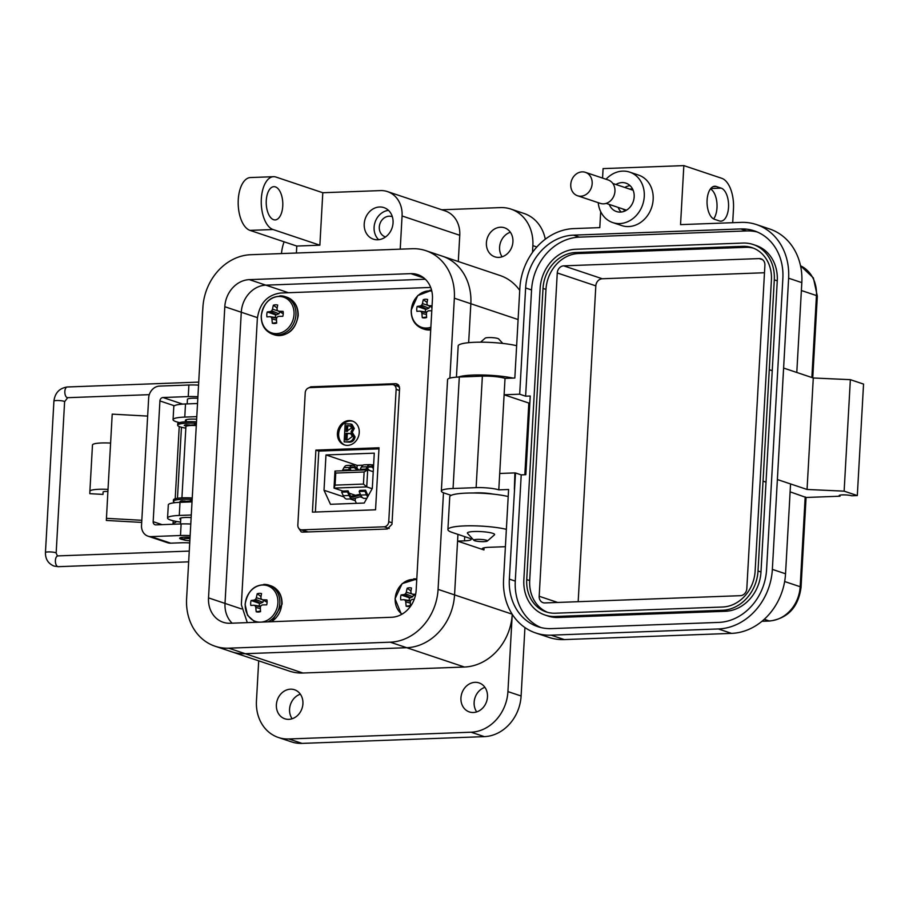 <?xml version="1.0" encoding="UTF-8"?>
<svg xmlns="http://www.w3.org/2000/svg" width="909" height="909" viewBox="0 0 909 909"><rect width="100%" height="100%" fill="white"/><g stroke="black" fill="none" stroke-linecap="round" stroke-linejoin="round"><path stroke-width="1.36" d="M303.629 530.686L304.231 532.083L303.629 530.686M398.892 385.405L395.654 385.53L398.892 385.405M349.033 420.572A12.59 10.726 108.5 0 1 352.34 421.037A12.59 10.726 108.5 0 1 359.01 434.491A12.59 10.726 108.5 0 1 347.647 445.376A12.59 10.726 108.5 0 1 344.352 444.91A12.59 10.726 108.5 0 1 337.671 431.457A12.59 10.726 108.5 0 1 349.033 420.572M352.953 421.276A12.59 10.726 -71.5 0 0 350.283 420.992A12.59 10.726 -71.5 0 0 339 431.491A12.59 10.726 -71.5 0 0 344.977 445.092M348.84 470.555L348.477 469.748L349.772 467.431A9.226 4.59 -92.1 0 1 352.601 465.249A9.226 4.59 -92.1 0 1 353.453 465.374A9.226 4.59 -92.1 0 1 354.646 466.112L359.1 470.169M352.601 465.249L346.784 465.465A9.226 4.59 87.9 0 0 343.954 467.646L349.772 467.431M357.203 470.248L354.34 467.635A7.556 3.761 87.9 0 0 353.362 467.033A7.556 3.761 87.9 0 0 352.658 466.919A7.556 3.761 87.9 0 0 350.351 468.714L349.329 470.532M366.85 498.314L364.429 498.405A9.226 4.59 -92.1 0 1 363.577 498.28A9.226 4.59 -92.1 0 1 360.703 495.064L359.146 491.496L359.759 490.428L365.577 490.212L367.134 493.78A7.556 3.761 -92.1 0 0 368.327 495.632M367.691 496.791A9.226 4.59 -92.1 0 1 366.52 494.848L360.703 495.064M392.063 522.789L388.745 521.686L396.142 389.37A5.034 4.295 108.5 0 0 393.381 384.768A5.034 4.295 108.5 0 0 392.052 384.575L309.867 387.62A5.034 4.295 -71.5 0 0 305.231 392.745L297.834 525.061A5.034 4.295 -71.5 0 0 300.595 529.663A5.034 4.295 -71.5 0 0 301.924 529.856L384.109 526.811L389.2 528.515M388.745 521.686A5.034 4.295 108.5 0 1 384.109 526.811M312.423 512.142L315.889 450.114L379.019 447.773L375.553 509.79L312.423 512.142M378.951 448.864L318.798 451.091L315.889 450.114M318.798 451.091L315.389 512.028M350.726 423.992L351.976 424.401L354.294 428.434L352.249 432.343L355.044 436.854C354.499 440.195 352.703 441.967 349.692 442.16L344.147 441.899L348.442 441.74C351.465 441.547 353.249 439.774 353.794 436.434L350.999 431.934L353.056 428.014L350.726 423.992L345.159 423.844L344.147 441.899M372.304 488.451L364.225 503.041L330.478 504.302L324.013 490.246L325.979 454.954L374.281 453.159L372.304 488.451M349.692 442.16L348.442 441.74M355.044 436.854L353.794 436.434M352.249 432.343L350.999 431.934M354.294 428.434L353.056 428.014M325.979 454.954L357.157 465.385L363.077 465.169M371.247 464.863L373.622 464.783M324.013 490.246L343.863 496.893M349.988 498.939L355.192 500.677L355.328 498.177M356.998 468.249L357.157 465.385M356.408 503.336L355.192 500.677M350.681 433.593L352.374 436.479L347.704 439.922L345.67 440.001L346.056 433.286L350.374 433.479M351.624 428.105L346.159 431.434L346.477 425.651L350.17 425.764L351.624 428.105M346.056 433.286L351.204 433.775M346.954 439.956L347.295 433.707M348.408 425.571L350.726 426.037M346.477 425.651L349.658 425.991M347.431 431.377L347.727 426.06M372.167 488.701L366.736 486.894L367.691 469.851L373.235 471.714M334.966 471.067L335.762 473.055L364.123 471.998L367.691 469.851L334.966 471.067L334.012 488.099L342.841 491.053M349.124 493.167L354.964 495.121M360.055 496.825L362.475 497.632M350.885 496.291L360.339 494.212M335.091 485.122L334.012 488.099L366.736 486.894L363.452 484.077L335.091 485.122L335.762 473.055M364.123 471.998L363.452 484.077M368.497 467.101L371.792 466.987L373.417 468.465M369.577 470.487L367.509 468.601M361.441 496.428L353.34 498.746A9.226 4.59 -92.1 0 1 352.783 498.836A9.226 4.59 -92.1 0 1 349.067 495.496L347.499 491.928L348.113 490.86L349.681 494.428A7.556 3.761 87.9 0 0 352.726 497.166A7.556 3.761 87.9 0 0 353.181 497.087L360.657 494.939M350.056 469.249L351.385 470.464M348.477 469.748L342.659 469.964L343.954 467.646M343.023 470.771L342.659 469.964M360.475 470.123L360.112 469.317L361.418 466.999A9.226 4.59 -92.1 0 1 364.236 464.817L370.054 464.601A9.226 4.59 -92.1 0 1 372.111 465.465L373.519 466.749M366.293 469.908L365.941 469.101L367.236 466.783A9.226 4.59 -92.1 0 1 370.054 464.601M371.792 466.987A7.556 3.761 87.9 0 0 370.122 466.283A7.556 3.761 87.9 0 0 367.804 468.067L366.793 469.885M348.113 490.86L342.295 491.076L341.682 492.144L343.25 495.712A9.226 4.59 87.9 0 0 346.965 499.052L352.783 498.836M347.499 491.928L341.682 492.144M359.146 491.496L364.963 491.28L365.577 490.212M364.963 491.28L366.52 494.848M360.112 469.317L365.941 469.101M430.684 287.449L280.54 293.016C267.189 294.959 259.463 303.492 257.349 318.639L241.351 604.758L247.293 622.62M298.527 527.981L301.243 531.935L302.697 532.14L387.314 529.004L391.972 524.3L399.596 388.052L396.892 383.882L395.438 383.678L310.821 386.814L307.31 388.62M290.494 689.181A15.305 13.044 -71.5 0 0 276.677 702.418A15.305 13.044 -71.5 0 0 284.79 718.769A15.305 13.044 -71.5 0 0 288.812 719.349A15.305 13.044 -71.5 0 0 302.629 706.111A15.305 13.044 -71.5 0 0 294.505 689.749A15.305 13.044 -71.5 0 0 290.494 689.181M292.13 718.746A15.305 13.044 108.5 0 1 300.356 694.192M500.507 227.227A15.305 13.044 -71.5 0 0 486.69 240.465A15.305 13.044 -71.5 0 0 494.803 256.827A15.305 13.044 -71.5 0 0 498.814 257.395A15.305 13.044 -71.5 0 0 512.631 244.157A15.305 13.044 -71.5 0 0 504.518 227.795A15.305 13.044 -71.5 0 0 500.507 227.227M502.143 256.793A15.305 13.044 108.5 0 1 510.369 232.238M475.055 682.329A15.305 13.044 -71.5 0 0 461.238 695.567A15.305 13.044 -71.5 0 0 469.362 711.929A15.305 13.044 -71.5 0 0 473.373 712.497A15.305 13.044 -71.5 0 0 487.19 699.26A15.305 13.044 -71.5 0 0 479.077 682.909A15.305 13.044 -71.5 0 0 475.055 682.329M476.702 711.906A15.305 13.044 108.5 0 1 484.917 687.34M378.667 239.703A16.635 14.18 108.5 0 1 375.076 222.194A16.635 14.18 108.5 0 1 388.495 210.365M377.724 239.771A16.635 14.18 108.5 0 1 373.36 239.158A16.635 14.18 108.5 0 1 364.532 221.376A16.635 14.18 108.5 0 1 379.553 206.991A16.635 14.18 108.5 0 1 383.916 207.604A16.635 14.18 108.5 0 1 392.745 225.387A16.635 14.18 108.5 0 1 377.724 239.771M266.269 200.537A16.635 8.272 -92.1 0 1 273.904 186.675A16.635 8.272 -92.1 0 1 282.756 206.048A16.635 8.272 -92.1 0 1 275.132 219.91A16.635 8.272 -92.1 0 1 266.269 200.537M506.37 529.333A33.269 5.318 -176.8 0 0 464.647 525.902A33.269 5.318 -176.8 0 0 447.91 529.561A33.269 5.318 -176.8 0 0 452.284 532.481L469.43 538.219A13.305 2.125 3.2 0 1 471.18 539.401A13.305 2.125 3.2 0 1 464.488 540.855L464.726 536.651M508.211 496.541A33.269 5.318 -176.8 0 0 466.476 493.11A33.269 5.318 -176.8 0 0 449.75 496.768L447.91 529.561M512.971 378.087A33.269 5.318 -176.8 0 0 473.078 375.065A33.269 5.318 -176.8 0 0 458.386 377.053M516.642 345.715A33.269 5.318 -176.8 0 0 474.907 342.284A33.269 5.318 -176.8 0 0 458.181 345.943L456.432 377.167M180.721 519.448A10.976 1.75 3.2 0 1 179.857 518.698A10.976 1.75 3.2 0 1 185.379 517.482A10.976 1.75 3.2 0 1 191.14 517.573M186.22 421.083A10.976 1.75 3.2 0 1 185.356 420.333A10.976 1.75 3.2 0 1 190.879 419.117A10.976 1.75 3.2 0 1 196.639 419.208M385.609 236.931A10.647 9.079 108.5 0 1 385.143 236.783A10.647 9.079 108.5 0 1 379.496 225.409A10.647 9.079 108.5 0 1 389.109 216.206A10.647 9.079 108.5 0 1 391.904 216.603A10.647 9.079 108.5 0 1 392.358 216.762M464.408 667.024L302.913 673.012L245.225 653.696A51.893 44.246 -71.5 0 1 231.602 651.764A51.893 44.246 -71.5 0 0 245.225 653.696L406.709 647.708L464.408 667.024A51.893 44.246 108.5 0 0 512.244 614.302L507.926 691.59A39.916 34.042 108.5 0 1 471.123 732.211L288.857 738.972A39.916 34.042 108.5 0 1 278.393 737.483L291.573 741.903A39.916 34.042 -71.5 0 0 302.049 743.392L484.304 736.631A39.916 34.042 -71.5 0 0 521.107 695.999L524.936 627.562M545.298 239.215A39.916 34.042 -71.5 0 0 524.107 213.501L510.926 209.093A39.916 34.042 108.5 0 1 532.856 245.657L532.481 252.429M278.393 737.483A39.916 34.042 108.5 0 1 256.452 700.907L258.701 660.832M281.483 253.577A39.916 34.042 108.5 0 1 284.097 241.805M322.797 192.731L319.866 245.191L296.788 246.055L249.975 230.375A26.611 13.237 87.9 0 1 238.181 202.173A26.611 13.237 87.9 0 1 250.464 177.55L273.529 176.698A26.611 13.237 87.9 0 1 275.984 177.062L322.797 192.731L380.473 190.595A26.611 22.691 -71.5 0 1 387.45 191.583L445.137 210.899A26.611 22.691 108.5 0 1 459.761 235.283L458.295 261.531M441.774 209.774L500.45 207.593A39.916 34.042 108.5 0 1 510.926 209.093M518.107 319.548L470.839 303.731L468.658 342.682L470.839 303.731A51.893 44.246 -71.5 0 0 442.331 256.179L500.018 275.495A51.893 44.246 108.5 0 1 519.732 290.391M484.065 547.809L483.94 549.945L457.568 541.116L454.557 594.895L457.943 534.378M302.913 673.012A51.893 44.246 108.5 0 1 289.289 671.069L215.126 646.242A51.893 44.246 -71.5 0 0 228.738 648.185L390.234 642.186A51.893 44.246 -71.5 0 0 438.081 589.373L443.478 492.769M296.788 246.055L296.402 253.02M197.526 403.516L185.504 403.96A23.282 3.716 -176.8 0 0 173.801 406.528L173.062 419.64A23.282 3.716 -176.8 0 0 179.528 422.605M185.504 403.96L184.777 417.083L196.787 416.64M192.026 501.882L180.005 502.336A23.282 3.716 -176.8 0 0 168.301 504.893L167.563 518.005A23.282 3.716 -176.8 0 0 180.573 522.096M180.005 502.336L179.278 515.448L191.288 515.005M228.738 648.185L245.225 653.696L406.709 647.708A51.893 44.246 -71.5 0 0 454.557 594.895L512.165 614.177M457.568 541.116L464.488 540.855M400.221 249.168L402.073 215.967A26.611 22.691 -71.5 0 0 387.45 191.583M273.529 176.698A26.611 13.237 87.9 0 0 261.247 201.321A26.611 13.237 87.9 0 0 273.052 229.523L319.866 245.191M483.94 549.945A13.305 2.125 3.2 0 1 482.19 548.775A13.305 2.125 3.2 0 1 488.883 547.309L505.404 546.695M179.278 515.448A23.282 3.716 -176.8 0 0 167.563 518.005M184.777 417.083A23.282 3.716 -176.8 0 0 173.062 419.64M257.417 317.639L241.283 312.242L225.012 603.406A26.611 22.691 -71.5 0 0 232.125 623.188A26.611 22.691 108.5 0 1 225.012 603.406L241.283 312.242A26.611 22.691 108.5 0 1 265.826 285.153L425.332 279.233L265.826 285.153L288.437 292.721M449.887 378.121L454.352 298.209A51.893 44.246 -71.5 0 0 425.844 250.668A51.893 44.246 -71.5 0 0 412.231 248.725L250.736 254.713A51.893 44.246 -71.5 0 0 202.889 307.537L186.606 598.701A51.893 44.246 -71.5 0 0 215.126 646.242M230.136 623.256A26.611 22.691 108.5 0 1 223.148 622.267A26.611 22.691 108.5 0 1 208.525 597.883L224.807 306.719A26.611 22.691 108.5 0 1 249.339 279.631L410.834 273.643A26.611 22.691 108.5 0 1 417.822 274.643A26.611 22.691 108.5 0 1 432.445 299.027L416.163 590.18A26.611 22.691 108.5 0 1 391.62 617.268L230.136 623.256M454.352 298.209L470.839 303.731A51.893 44.246 -71.5 0 0 442.331 256.179L425.844 250.668M390.234 642.186L406.709 647.708A51.893 44.246 -71.5 0 0 454.557 594.895L438.081 589.373M224.807 306.719L241.283 312.242A26.611 22.691 108.5 0 1 265.826 285.153L249.339 279.631M187.174 403.903L187.436 399.335A10.067 1.613 3.2 0 1 192.503 398.222A10.067 1.613 3.2 0 1 197.81 398.301M183.448 539.741A10.067 1.613 3.2 0 1 179.664 538.253A10.067 1.613 3.2 0 1 184.732 537.151A10.067 1.613 3.2 0 1 190.049 537.23M141.702 522.402L106.342 520.448L108.012 489.394A18.078 2.886 -176.8 0 0 89.889 491.269L89.821 493.678L103.012 494.405L103.149 491.883M176.096 521.391A16.51 2.636 3.2 0 1 176.164 521.675A16.51 2.636 3.2 0 1 173.096 523.016M147.644 416.095L112.216 414.14L110.603 443.081A18.078 2.886 -176.8 0 0 92.479 444.967A18.078 2.886 -176.8 0 0 92.479 444.978L89.889 491.258A18.078 2.886 -176.8 0 0 89.889 491.28L92.479 444.967M103.012 494.405L103.081 492.008A4.863 0.773 3.2 0 1 107.898 491.496M141.827 520.289L106.398 518.335M174.369 405.778L159.916 400.937L153.167 521.675A3.352 2.863 -71.5 0 0 155.893 524.868L181.13 523.936A19.816 3.17 -176.8 0 1 190.788 524.038M173.028 524.232L173.221 520.789M182.198 404.153A3.352 2.863 108.5 0 1 182.652 404.096L183.413 404.073M198.548 385.121A19.816 3.17 -176.8 0 0 188.89 385.007L159.484 386.098A11.749 10.01 -71.5 0 0 148.656 398.051L141.531 525.402A11.749 10.01 -71.5 0 0 147.985 536.162L167.62 542.741A11.749 10.01 -71.5 0 0 170.71 543.173L181.789 542.764A13.215 2.113 -176.8 0 1 189.731 542.934M147.985 536.162A11.749 10.01 -71.5 0 0 151.076 536.605L180.482 535.515L181.13 523.936M159.916 400.937A3.352 2.863 108.5 0 1 163.018 397.517L188.243 396.585A19.816 3.17 3.2 0 1 197.901 396.699M190.14 535.617A19.816 3.17 -176.8 0 0 180.482 535.515M196.287 425.571A10.067 1.613 -176.8 0 0 190.981 425.503A10.067 1.613 -176.8 0 0 185.913 426.605L181.925 497.871M182.164 502.257A10.067 1.613 3.2 0 1 186.72 501.609A10.067 1.613 3.2 0 1 192.038 501.688M189.845 540.764A6.715 1.068 3.2 0 1 183.05 539.48A6.715 1.068 3.2 0 1 186.345 538.56A6.715 1.068 3.2 0 1 189.97 538.617M186.686 426.037L184.254 425.548A11.783 1.886 3.2 0 1 185.72 424.764L190.572 425.151A7.363 1.182 3.2 0 1 194.515 425.003L196.344 424.378A11.783 1.886 3.2 0 1 196.355 424.378M196.412 423.321A18.419 2.943 -176.8 0 0 177.63 425.207A18.419 2.943 -176.8 0 0 185.822 428.139M188.845 425.639L188.89 424.821M196.492 421.867A18.419 2.943 -176.8 0 0 177.709 423.764L177.63 425.207M194.515 425.003L194.549 424.412M182.436 502.154L179.993 501.654A11.783 1.886 3.2 0 1 181.459 500.87L186.322 501.257A7.363 1.182 3.2 0 1 190.265 501.109L192.094 500.484A11.783 1.886 3.2 0 1 192.106 500.484M192.163 499.427A18.419 2.943 -176.8 0 0 173.369 501.325A18.419 2.943 -176.8 0 0 175.051 502.666M184.584 501.757L184.629 500.927M192.242 497.973A18.419 2.943 -176.8 0 0 173.46 499.87L173.369 501.325M190.265 501.109L190.299 500.518M473.884 540.31L467.533 533.378A13.646 2.182 3.2 0 1 467.362 533.015A13.646 2.182 3.2 0 1 474.237 531.515A13.646 2.182 3.2 0 1 487.883 532.276A13.646 2.182 3.2 0 1 494.621 534.537A13.646 2.182 3.2 0 1 494.428 534.89L487.338 541.06A6.829 1.091 3.2 0 1 483.997 541.639A6.829 1.091 3.2 0 1 473.884 540.31A6.829 1.091 3.2 0 1 477.236 539.378A6.829 1.091 3.2 0 1 484.531 539.821A6.829 1.091 3.2 0 1 487.338 541.06M502.779 343.42L498.632 338.909A6.829 1.091 -176.8 0 0 488.519 337.58A6.829 1.091 -176.8 0 0 485.19 338.159L480.566 342.182M612.746 222.58L621.654 225.557A26.611 22.691 -71.5 0 0 628.63 226.557A26.611 22.691 -71.5 0 0 652.662 203.536A26.611 22.691 -71.5 0 0 638.55 175.085L629.642 172.108A26.611 22.691 108.5 0 1 643.765 200.559A26.611 22.691 108.5 0 1 619.733 223.58A26.611 22.691 108.5 0 1 612.746 222.58A26.611 22.691 108.5 0 1 598.213 202.673M606.053 179.255A26.611 22.691 108.5 0 1 622.665 171.119A26.611 22.691 108.5 0 1 629.642 172.108M609.246 204.423A14.976 12.76 -71.5 0 0 616.45 211.536A14.976 12.76 -71.5 0 0 634.175 196.867A14.976 12.76 -71.5 0 0 625.949 183.152A14.976 12.76 -71.5 0 0 615.916 184.493M624.813 187.47A14.976 12.76 108.5 0 1 630.062 185.629M473.305 493.008A14.976 2.386 3.2 0 1 475.725 492.86A14.976 2.386 3.2 0 1 493.178 494.121M632.562 188.97L629.38 189.004M578.169 601.69L595.827 285.869A6.988 5.954 108.5 0 1 602.269 278.756L764.48 272.745M764.901 265.258L746.823 588.566A6.988 5.954 108.5 0 1 740.38 595.679L544.855 602.928A6.988 5.954 108.5 0 1 543.025 602.667A6.988 5.954 108.5 0 1 539.185 596.27L557.262 272.95A6.988 5.954 108.5 0 1 563.705 265.848L759.231 258.588A6.988 5.954 108.5 0 1 761.06 258.849A6.988 5.954 108.5 0 1 764.901 265.258M753.504 248.191A35.258 30.065 -71.5 0 0 745.755 247.328L578.488 253.531A35.258 30.065 -71.5 0 0 545.979 289.414L529.697 580.578A35.258 30.065 -71.5 0 0 547.604 612.336M575.522 252.532A35.258 30.065 -71.5 0 0 543.014 288.426L526.731 579.59A35.258 30.065 -71.5 0 0 546.104 611.893A35.258 30.065 -71.5 0 0 555.354 613.211L722.621 607.007A35.258 30.065 -71.5 0 0 755.129 571.113L771.411 279.949A35.258 30.065 -71.5 0 0 752.038 247.646A35.258 30.065 -71.5 0 0 742.789 246.328L575.522 252.532L578.488 253.531M575.704 249.259A38.587 32.906 -71.5 0 0 540.128 288.528L523.845 579.692A38.587 32.906 -71.5 0 0 545.048 615.041A38.587 32.906 -71.5 0 0 555.172 616.484L722.439 610.28A38.587 32.906 -71.5 0 0 758.015 571.011L774.298 279.847A38.587 32.906 -71.5 0 0 753.095 244.487A38.587 32.906 -71.5 0 0 742.971 243.055L575.704 249.259M545.048 615.041L548.013 616.041A38.587 32.906 -71.5 0 0 558.137 617.484L725.405 611.28A38.587 32.906 -71.5 0 0 760.981 572L766.014 482.156L763.037 481.168L766.014 482.156L777.263 280.836A38.587 32.906 -71.5 0 0 756.061 245.487L753.095 244.487M772.241 370.679L769.275 369.69M757.277 232A51.893 44.246 -71.5 0 0 746.664 230.931L579.408 237.135A51.893 44.246 -71.5 0 0 531.56 289.948L525.618 396.188L530.231 396.017L525.834 474.703L521.221 474.884L515.278 581.112A51.893 44.246 -71.5 0 0 540.866 627.54M521.221 474.884L515.505 472.964L509.347 579.124A51.893 44.246 -71.5 0 0 537.855 626.676A51.893 44.246 -71.5 0 0 551.479 628.608L718.735 622.404A51.893 44.246 -71.5 0 0 766.582 569.591L782.865 278.427A51.893 44.246 -71.5 0 0 754.345 230.875A51.893 44.246 -71.5 0 0 740.733 228.943L573.477 235.147A51.893 44.246 -71.5 0 0 525.629 287.96L519.687 394.199L525.618 396.188M602.565 178.084L603.087 168.608L683.841 165.608L680.546 224.625L741.096 222.387A58.551 49.927 108.5 0 1 756.458 224.568A58.551 49.927 108.5 0 1 788.626 278.211L772.355 569.375A58.551 49.927 108.5 0 1 718.371 628.96L551.104 635.164A58.551 49.927 108.5 0 1 535.742 632.982A58.551 49.927 108.5 0 1 503.575 579.34L508.597 489.497L498.791 489.86L499.711 473.475L514.903 472.907L514.369 489.292M519.687 394.199L504.109 394.779L505.029 378.383L514.835 378.019L519.857 288.176A58.551 49.927 108.5 0 1 573.84 228.591L599.792 227.625L600.69 211.627M515.505 472.964L514.903 472.907M529.845 403.017L528.833 403.051L524.834 474.748M528.833 403.051L504.109 394.779L499.711 473.475M505.029 378.383A16.635 2.659 -176.8 0 0 482.372 376.156L459.306 377.019A23.282 3.716 -176.8 0 0 447.58 379.576L441.354 491.053A23.282 3.716 -176.8 0 0 444.421 493.11L451.148 495.36M459.306 377.019L453.057 488.497L476.123 487.644A16.635 2.659 3.2 0 1 498.791 489.86M535.742 632.982L548.934 637.391A58.551 49.927 -71.5 0 0 564.296 639.584L731.552 633.38A58.551 49.927 -71.5 0 0 785.535 573.784L790.557 483.94L777.377 479.532L807.056 489.462L813.282 377.985L783.615 368.054M796.795 372.463L801.818 282.619A58.551 49.927 -71.5 0 0 769.65 228.988L756.458 224.568M721.201 188.14L716.258 186.481A16.635 8.272 87.9 0 0 714.724 186.254A16.635 8.272 87.9 0 0 707.043 201.65A16.635 8.272 87.9 0 0 714.417 219.274L719.371 220.932A16.635 8.272 87.9 0 0 720.905 221.16A16.635 8.272 87.9 0 0 728.575 205.764A16.635 8.272 87.9 0 0 721.201 188.14L710.758 188.527M683.841 165.608L721.746 178.3A26.611 13.237 -92.1 0 1 733.472 208.945L732.699 222.694M453.057 488.497A23.282 3.716 -176.8 0 0 441.354 491.053M790.114 491.837L806.067 497.473L840.018 496.212A6.658 1.068 3.2 0 1 839.143 495.621A6.658 1.068 3.2 0 1 844.109 494.871A6.658 1.068 3.2 0 1 851.551 495.78L857.312 495.564L844.131 491.155L807.056 489.462M857.312 495.564L863.55 384.087L850.358 379.667L813.282 377.985M844.131 491.155L850.358 379.667M710.463 188.913A16.635 8.272 -92.1 0 1 716.86 202.4A16.635 8.272 -92.1 0 1 713.633 218.933M621.233 212.036A14.976 12.76 108.5 0 1 618.143 207.4M840.018 496.212L840.075 495.144M811.873 377.508L816.452 295.561A6.658 1.068 -176.8 0 1 817.327 296.152L812.76 377.803M806.067 497.473L801.045 587.316C798.386 607.098 787.978 618.336 769.809 621.017A6.658 3.306 87.9 0 1 769.196 620.927A33.599 28.645 -71.5 0 0 800.17 586.725L805.192 496.893M622.71 208.934L625.233 210.877M585.385 172.335L608.166 179.959A12.351 10.522 108.5 0 1 614.95 191.276A12.351 10.522 108.5 0 1 600.326 203.377L577.545 195.753A12.351 10.522 108.5 0 1 570.761 184.436A12.351 10.522 108.5 0 1 585.385 172.335A12.351 10.522 108.5 0 1 592.168 183.652A12.351 10.522 108.5 0 1 577.545 195.753M250.668 602.985A9.476 8.079 -71.5 0 0 250.827 605.439A28.736 2.432 0.7 0 1 253.929 605.224A28.679 3.352 19.9 0 0 255.236 605.837A28.679 13.521 61.6 0 0 255.838 607.462A28.736 16.373 86.8 0 0 256.213 611.78A9.476 8.079 -71.5 0 0 258.361 612.03A9.476 8.079 -71.5 0 0 259.531 611.893A9.476 8.079 -71.5 0 0 260.553 611.621A28.736 12.101 -91.1 0 1 260.338 607.303A28.679 12.749 -66.3 0 1 260.951 605.621A28.679 7.522 -19.6 0 1 262.508 604.905A28.736 2.432 0.7 0 1 266.678 604.86A9.476 8.079 -71.5 0 0 267.098 602.383A9.476 8.079 -71.5 0 0 266.951 599.929A28.736 6.704 -174.2 0 0 262.792 599.792A28.679 0.909 -154.9 0 0 261.315 599.133A28.679 9.249 -114.4 0 1 260.883 597.554A28.736 12.101 -91.1 0 1 261.553 593.588A9.476 8.079 -71.5 0 0 257.224 593.759A28.736 16.373 86.8 0 0 256.383 597.713A28.679 17.01 114.3 0 0 255.599 599.338A28.679 11.783 165 0 0 254.213 600.11A28.736 6.704 -174.2 0 0 251.1 600.508A9.476 8.079 -71.5 0 0 250.668 602.985M263.621 600.372L262.803 602.349L259.531 603.406A6.295 5.374 -71.5 0 0 259.304 604.86A6.295 5.374 -71.5 0 0 259.338 606.053M261.213 622.108A18.839 16.055 -71.5 0 0 277.904 602.974A18.839 16.055 -71.5 0 0 262.61 585.021A18.839 16.055 -71.5 0 0 245.248 604.19A18.839 16.055 -71.5 0 0 259.86 622.154M260.508 611.132L256.213 611.78M267.11 602.247L261.315 599.133M253.929 605.224L260.701 606.292M260.372 608.621L255.838 607.462M260.531 606.757L255.236 605.837M259.531 603.406L251.1 600.508M260.758 603.36L254.213 600.11M262.803 602.349L255.599 599.338M261.974 599.486L256.383 597.713M261.019 596.577L257.224 593.759M267.11 602.088L262.792 599.792M415.652 594.304A28.736 6.704 -174.2 0 0 412.754 594.236A28.679 0.909 -154.9 0 0 411.277 593.566A28.679 9.249 -114.4 0 1 410.845 591.986A28.736 12.101 -91.1 0 1 411.516 588.032A9.476 8.079 -71.5 0 0 407.175 588.191A28.736 16.373 86.8 0 0 406.346 592.157A28.679 17.01 114.3 0 0 405.562 593.782A28.679 11.783 165 0 0 404.175 594.554A28.736 6.704 -174.2 0 0 401.062 594.952A9.476 8.079 -71.5 0 0 400.63 597.429A9.476 8.079 -71.5 0 0 400.778 599.883A28.736 2.432 0.7 0 1 403.891 599.667A28.679 3.352 19.9 0 0 405.198 600.27A28.679 13.521 61.6 0 0 405.8 601.906A28.736 16.373 86.8 0 0 406.175 606.212A9.476 8.079 -71.5 0 0 408.323 606.462A9.476 8.079 -71.5 0 0 409.493 606.326A9.476 8.079 -71.5 0 0 410.504 606.053A28.736 12.101 -91.1 0 1 410.3 601.735A28.679 12.749 -66.3 0 1 410.913 600.065A28.679 7.522 -19.6 0 1 412.459 599.349A28.736 2.432 0.7 0 1 414.231 599.315M413.584 594.816L412.766 596.781L409.493 597.849A6.295 5.374 -71.5 0 0 409.266 599.292A6.295 5.374 -71.5 0 0 409.3 600.497M416.731 579.931A18.839 16.055 -71.5 0 0 395.199 598.633A18.839 16.055 -71.5 0 0 402.073 614.132M410.47 605.576L406.175 606.212M403.891 599.667L410.652 600.735M410.334 603.065L405.8 601.906M410.482 601.201L405.198 600.27M409.493 597.849L401.062 594.952M410.709 597.804L404.175 594.554M412.766 596.781L405.562 593.782M411.936 593.918L406.346 592.157M410.982 591.009L407.175 588.191M415.333 595.759L411.277 593.566M415.368 595.622L412.754 594.236M432.059 305.776A28.736 6.704 -174.2 0 0 428.878 305.685A28.679 0.909 -154.9 0 0 427.4 305.026A28.679 9.249 -114.4 0 1 426.969 303.447A28.736 12.101 -91.1 0 1 427.65 299.493A9.476 8.079 -71.5 0 0 423.31 299.652A28.736 16.373 86.8 0 0 422.469 303.617A28.679 17.01 114.3 0 0 421.696 305.242A28.679 11.783 165 0 0 420.31 306.003A28.736 6.704 -174.2 0 0 417.186 306.413A9.476 8.079 -71.5 0 0 416.754 308.89A9.476 8.079 -71.5 0 0 416.913 311.344A28.736 2.432 0.7 0 1 420.026 311.128A28.679 3.352 19.9 0 0 421.333 311.73A28.679 13.521 61.6 0 0 421.924 313.366A28.736 16.373 86.8 0 0 422.299 317.673A9.476 8.079 -71.5 0 0 424.458 317.923A9.476 8.079 -71.5 0 0 425.617 317.786A9.476 8.079 -71.5 0 0 426.639 317.514A28.736 12.101 -91.1 0 1 426.423 313.196A28.679 12.749 -66.3 0 1 427.037 311.526A28.679 7.522 -19.6 0 1 428.594 310.81A28.736 2.432 0.7 0 1 431.786 310.764M429.718 306.276L428.889 308.242L425.628 309.31A6.295 5.374 -71.5 0 0 425.401 310.753A6.295 5.374 -71.5 0 0 425.435 311.957M431.809 291.141A18.839 16.055 -71.5 0 0 411.334 310.094A18.839 16.055 -71.5 0 0 430.866 327.263M426.605 317.036L422.299 317.673M420.026 311.128L426.787 312.196M426.469 314.525L421.924 313.366M426.616 312.662L421.333 311.73M425.628 309.31L417.186 306.413M426.844 309.265L420.31 306.003M428.889 308.242L421.696 305.242M428.071 305.379L422.469 303.617M427.116 302.47L423.31 299.652M431.968 307.492L427.4 305.026M431.98 307.333L428.878 305.685M266.803 314.446A9.476 8.079 -71.5 0 0 266.951 316.9A28.736 2.432 0.7 0 1 270.064 316.684A28.679 3.352 19.9 0 0 271.371 317.298A28.679 13.521 61.6 0 0 271.973 318.923A28.736 16.373 86.8 0 0 272.348 323.24A9.476 8.079 -71.5 0 0 274.495 323.49A9.476 8.079 -71.5 0 0 275.666 323.354A9.476 8.079 -71.5 0 0 276.677 323.081A28.736 12.101 -91.1 0 1 276.472 318.764A28.679 12.749 -66.3 0 1 277.086 317.082A28.679 7.522 -19.6 0 1 278.631 316.366A28.736 2.432 0.7 0 1 282.801 316.321A9.476 8.079 -71.5 0 0 283.233 313.844A9.476 8.079 -71.5 0 0 283.085 311.389A28.736 6.704 -174.2 0 0 278.927 311.253A28.679 0.909 -154.9 0 0 277.45 310.594A28.679 9.249 -114.4 0 1 277.018 309.015A28.736 12.101 -91.1 0 1 277.688 305.049A9.476 8.079 -71.5 0 0 273.348 305.219A28.736 16.373 86.8 0 0 272.518 309.174A28.679 17.01 114.3 0 0 271.734 310.798A28.679 11.783 165 0 0 270.348 311.571A28.736 6.704 -174.2 0 0 267.235 311.969A9.476 8.079 -71.5 0 0 266.803 314.446M279.756 311.832L278.938 313.81L275.666 314.866A6.295 5.374 -71.5 0 0 275.438 316.321A6.295 5.374 -71.5 0 0 275.472 317.514M261.372 315.65A18.839 16.055 -71.5 0 0 276.666 333.614A18.839 16.055 -71.5 0 0 294.027 314.434A18.839 16.055 -71.5 0 0 278.745 296.482A18.839 16.055 -71.5 0 0 261.372 315.65M276.643 322.593L272.348 323.24M283.244 313.707L277.45 310.594M270.064 316.684L276.825 317.752M276.506 320.082L271.973 318.923M276.654 318.218L271.371 317.298M275.666 314.866L267.235 311.969M276.881 314.821L270.348 311.571M278.938 313.81L271.734 310.798M278.109 310.946L272.518 309.174M277.154 308.037L273.348 305.219M283.244 313.548L278.927 311.253M354.34 467.635L351.044 467.749M308.151 531.947L301.924 529.856M396.142 389.37L399.46 390.484M346.999 433.252L348.238 433.673M353.181 497.087L352.26 497.121M343.25 495.712L349.067 495.496M361.418 466.999L367.236 466.783M395.438 383.678L398.142 384.587M310.821 386.814L312.889 387.507M484.304 736.631L471.123 732.211M288.857 738.972L302.049 743.392M532.856 245.657L536.844 246.998M507.926 691.59L521.107 695.999M402.073 215.967L459.761 235.283M249.975 230.375L273.052 229.523M208.525 597.883L241.43 608.905M410.834 273.643L423.992 278.052M179.232 426.526L175.198 498.734M153.167 521.675L162.052 524.641M110.603 443.081L108.012 489.394M188.243 396.585L188.89 385.007M182.652 404.096L163.018 397.517M170.71 543.173L151.076 536.605M186.913 425.969L186.981 424.673M182.652 502.086L182.732 500.779M198.719 382.11L67.3 386.984A5.363 2.67 87.9 0 0 64.823 391.938A5.363 2.67 87.9 0 0 67.198 397.619A5.363 2.67 87.9 0 0 67.698 397.688L64.607 401.721L56.153 553.104L57.403 555.91L189.277 551.093M67.3 386.984C59.449 388.143 54.994 392.858 53.915 401.13A5.363 0.852 3.2 0 1 56.608 400.539A5.363 0.852 3.2 0 1 63.903 401.255A5.363 0.852 3.2 0 1 64.607 401.721M53.915 401.13L45.45 552.513A5.363 0.852 3.2 0 1 48.143 551.922A5.363 0.852 3.2 0 1 55.449 552.638A5.363 0.852 3.2 0 1 56.153 553.104M45.45 552.513C45.348 559.103 48.2 563.625 54.006 566.068L58.244 566.682A5.363 2.67 -92.1 0 1 57.756 566.602A5.363 2.67 -92.1 0 1 55.381 560.921A5.363 2.67 -92.1 0 1 57.846 555.967M762.685 259.747L759.231 258.588M602.269 278.756L563.705 265.848M595.827 285.869L557.262 272.95M557.649 602.451L539.185 596.27M543.014 288.426L545.979 289.414M745.755 247.328L742.789 246.328M529.697 580.578L526.731 579.59M774.298 279.847L777.263 280.836M758.015 571.011L760.981 572M722.439 610.28L725.405 611.28M555.172 616.484L558.137 617.484M525.629 287.96L531.56 289.948M579.408 237.135L573.477 235.147M746.664 230.931L740.733 228.943M515.278 581.112L509.347 579.124M482.372 376.156L481.736 387.632A16.635 2.659 -176.8 0 0 481.725 387.632L476.123 487.644M564.296 639.584L551.104 635.164M731.552 633.38L718.371 628.96M785.535 573.784L772.355 569.375M801.818 282.619L788.626 278.211M713.213 186.595L716.258 186.481M784.649 581.533L800.17 586.725A6.658 1.068 3.2 0 1 801.045 587.316M764.276 619.279L769.196 620.927L762.083 621.188M800.534 265.803A33.599 28.645 -71.5 0 1 816.452 295.561L801.374 290.516M267.973 621.858A19.816 16.896 -71.5 0 0 279.824 603.303A19.816 16.896 -71.5 0 0 268.928 585.146A19.816 16.896 -71.5 0 0 263.735 584.407M271.28 621.733A19.816 16.896 -71.5 0 0 281.71 603.94A19.816 16.896 -71.5 0 0 270.825 585.782L268.928 585.146C255.815 583.192 247.862 589.589 245.089 604.326L247.521 615.291L255.27 622.324M401.448 614.484L395.04 598.77L402.142 583.623L416.788 579.044A19.816 16.896 -71.5 0 0 413.697 578.851M431.605 290.323L417.754 295.573L411.175 310.23C411.095 319.389 414.856 325.524 422.435 328.638A19.816 16.896 -71.5 0 0 427.639 329.376A19.816 16.896 -71.5 0 0 430.764 328.933M430.707 329.99L424.333 329.263A19.816 16.896 -71.5 0 0 429.525 330.001A19.816 16.896 -71.5 0 0 430.718 329.922M431.616 290.346A19.816 16.896 -71.5 0 0 429.821 290.312M286.949 297.243C294.539 300.345 298.3 306.481 298.22 315.65C295.436 330.399 287.483 336.784 274.37 334.83A19.816 16.896 -71.5 0 0 279.574 335.569A19.816 16.896 -71.5 0 0 297.845 315.4A19.816 16.896 -71.5 0 0 286.949 297.243L285.062 296.607C271.95 294.652 263.996 301.049 261.213 315.787C261.144 324.956 264.894 331.092 272.484 334.194A19.816 16.896 -71.5 0 0 277.677 334.932A19.816 16.896 -71.5 0 0 295.948 314.764A19.816 16.896 -71.5 0 0 285.062 296.607A19.816 16.896 -71.5 0 0 279.87 295.868M300.595 529.663L307.469 531.97M393.381 384.768L399.494 386.814M181.448 427.241L177.471 498.28M185.106 501.018L185.072 501.7M189.367 424.912L189.333 425.594M180.8 518.05L180.471 523.959M186.3 419.685L186.186 421.765M183.05 539.48L181.232 537.492M503.461 376.508L503.381 377.917M476.202 374.985L476.123 376.394M149.281 394.665L67.698 397.688M58.244 566.682L188.674 561.842M761.935 621.313L769.809 621.017M817.327 296.152L813.385 277.927L800.534 265.78M626.483 210.195L606.155 203.389M633.153 190.265L612.825 183.459M270.825 585.782C278.404 588.884 282.165 595.02 282.085 604.19L271.768 621.722M422.435 328.638L424.333 329.263M272.484 334.194L274.37 334.83"/></g></svg>
